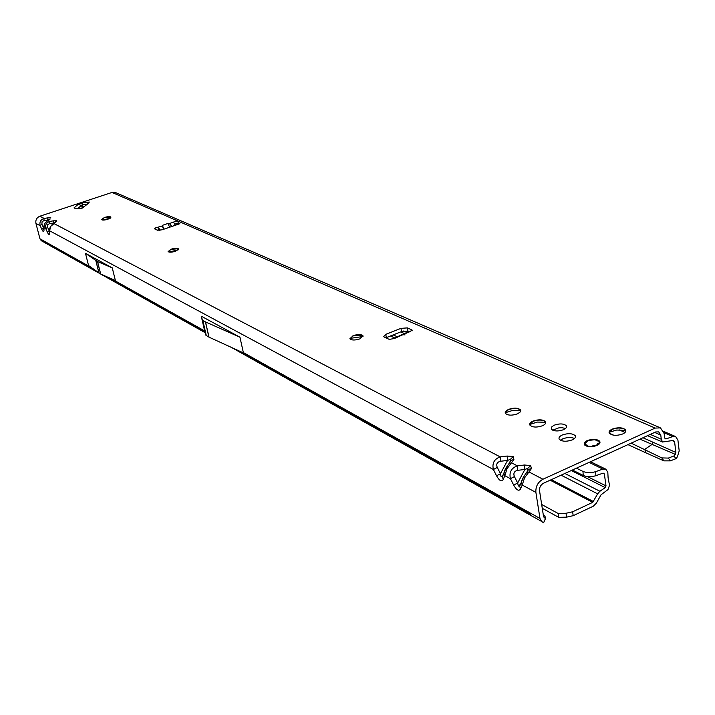 <?xml version="1.0" encoding="UTF-8"?>
<svg xmlns="http://www.w3.org/2000/svg" width="715" height="715" viewBox="0 0 715 715"><rect width="100%" height="100%" fill="white"/><g stroke="black" fill="none" stroke-linecap="round" stroke-linejoin="round"><path stroke-width="1.07" d="M110.235 218.227L102.647 220.032M101.485 219.568L104.479 217.637L110.771 217.029L108.063 219.201C104.649 220.193 102.46 220.318 101.494 219.577L104.435 217.476C107.84 216.493 110.03 216.368 111.004 217.11M178.107 249.919L168.883 252.029M168.097 251.519L171.18 249.356L178.205 248.749L178.589 249.106L175.515 251.26C171.734 252.386 169.276 252.484 168.114 251.555L171.135 249.186C174.898 248.06 177.365 247.962 178.527 248.892M363.014 336.515L352.075 338.079L350.1 338.999M349.912 338.651L353.139 335.88L362.273 335.317L363.068 336.122M520.735 410.526L512.673 410.41L505.13 412.823M505.156 412.921L508.383 409.704L512.548 408.569L518.295 408.792L520.761 410.633M545.697 422.252L537.34 422.065L529.708 424.487M529.744 424.674L532.961 421.394C537.269 419.794 541.067 419.642 544.356 420.947L545.76 422.458M625.741 430.403L616.679 430.019L609.073 432.316M609.109 432.629L612.174 429.393C616.634 427.713 620.665 427.588 624.267 429.018L625.848 430.725M359.86 338.883C355.096 340.385 351.807 340.376 350.001 338.847L353.094 335.666C357.84 334.164 361.12 334.182 362.934 335.701L359.86 338.883M517.553 413.833C511.922 415.701 507.856 415.549 505.344 413.359L505.585 411.357L508.338 409.454C513.942 407.604 518 407.765 520.529 409.936L520.297 411.929L517.553 413.833M560.497 440.279L562.741 438.867C567.147 437.205 571.079 437.08 574.529 438.474M572.322 439.868C566.387 441.861 562.026 441.647 559.228 439.207C558.486 437.723 559.47 436.338 562.169 435.042C568.067 433.058 572.42 433.281 575.235 435.712C575.986 437.178 575.012 438.563 572.322 439.868M622.801 433.942C616.777 435.962 612.299 435.721 609.359 433.219C608.599 431.762 609.529 430.403 612.138 429.134C618.135 427.123 622.604 427.364 625.553 429.858C626.331 431.306 625.411 432.664 622.801 433.942M542.56 425.72C536.795 427.65 532.595 427.463 529.949 425.166C529.252 423.745 530.244 422.404 532.925 421.144C538.663 419.231 542.855 419.419 545.509 421.707C546.215 423.119 545.232 424.451 542.56 425.72M552.722 430.189L558.692 427.883L562.115 427.722L565.583 428.491M563.626 429.67C558.04 431.538 553.937 431.342 551.337 429.089L551.506 427.087L554.134 425.211C559.693 423.343 563.786 423.539 566.405 425.791L566.244 427.785L563.626 429.67M597.07 445.382C591.305 447.331 587.033 447.098 584.262 444.685L584.387 442.603L587.015 440.663C592.753 438.724 597.016 438.956 599.805 441.361L599.688 443.443L597.07 445.382M408.864 332.046L404.306 334.075L405.039 334.906L402.903 334.709L394.331 338.535L389.255 339.375L384.241 337.06L383.642 336.586L385.751 334.361L400.954 328.355L407.389 327.908L411.858 329.883L412.26 330.196L408.864 332.046L407.103 332.404M49.407 229.64L49.675 230.82L50.542 226.503L55.949 221.999L56.601 220.801L54.885 222.365M43.704 226.592L43.964 227.745L44.813 223.464L47.95 220.426L49.809 221.4C46.261 222.651 44.929 225.1 45.814 228.746L47.413 232.277C48.781 235.065 49.541 235.467 49.684 233.501L49.415 230.105L50.336 226.405M54.832 222.41L55.949 221.999M53.133 223.491L54.84 222.294M49.407 232.429L49.415 230.328M660.276 427.811L115.624 192.612L112.005 192.442L39.87 216.207L44.133 218.433C40.612 219.675 39.298 222.097 40.174 225.708L41.756 229.202C43.106 231.964 43.856 232.366 43.981 230.418L43.704 227.048L44.625 223.366L49.147 219.371M49.103 219.407L50.193 219.013M47.44 220.461L49.103 219.308M43.713 229.354L43.704 227.316M507.06 468.629L505.925 468.039L504.397 471.221L503.896 473.169L504.817 475.672L507.06 468.629L513.915 459.566L513.245 456.581L510.465 459.28L510.215 461.273M52.57 223.849L53.697 223.438L500.16 456.876C494.208 459.093 491.947 463.302 493.395 469.523L496.568 475.815C499.428 480.882 501.662 482.098 503.271 479.452L502.359 476.959L506.014 468.075L509.044 463.526L511.654 462.882L517.311 465.84C511.261 468.093 508.973 472.374 510.439 478.693L514.416 476.565C513.129 473.187 514.237 471.105 517.758 470.318L524.873 469.487L527.84 468.316L527.572 470.425M509.974 461.693L511.314 460.201L513.915 459.566M502.636 475.439L501.108 476.78L500.455 473.714L507.561 460.433L510.465 459.28M524.542 477.897L523.335 477.271L521.762 480.498L521.271 482.437L522.227 485.038L524.542 477.897L531.406 468.638L530.655 465.572L527.84 468.316M503.271 479.452L504.817 475.672L510.439 478.693L513.674 485.092C516.596 490.249 518.911 491.5 520.6 488.854L519.653 486.254L523.443 477.316L526.463 472.704L529.172 472.043L542.926 479.238L655.137 428.079L660.472 427.892L664.146 433.549L664.655 437.687L665.379 438.813L666.308 438.831L664.78 438.161M527.366 470.783L528.707 469.299L531.406 468.638M519.957 484.681L518.339 486.102L517.66 482.983L524.873 469.487L524.408 465.009L517.311 465.84L517.758 470.318M157.193 230.096L158.614 229.953L158.024 227.433L160.044 230.31M175.282 225.288L173.602 222.097L174.88 221.257L177.776 220.98L180.734 222.267L179.018 224.001L162.162 229.792L157.506 230.239L154.44 228.782L155.727 227.826L162.26 225.976L162.305 225.386L167.882 223.473L169.392 223.536L171.806 226.476M174.817 224.036L178.348 223.482L179.295 223.902M87.248 204.267L82.18 208.154L75.772 208.816L74.065 207.833L78.194 204.365L83.003 202.711L89.357 202.05L87.248 204.267L82.145 204.812L81.376 205.455L78.194 204.365M654.654 432.423L660.776 435.095L658.685 431.869L655.619 431.976L543.543 483.215C540.656 484.877 539.325 487.38 539.53 490.722L543.588 516.793L545.402 518.634L545.661 517.499L543.132 513.844M385.859 337.811L401.544 331.581L407.97 331.134L409.731 331.921M162.26 225.976L163.601 229.3M158.614 229.953L159.132 230.409M404.306 334.075L402.938 334.709M401.303 334.995L402.903 334.709M47.601 243.073L44.831 242.698L43.302 240.669L91.252 267.49M539.986 518.473L541.586 521.423L531.486 515.81L529.243 512.458L539.986 518.473L535.893 492.394C535.535 486.531 537.877 482.142 542.926 479.238M239.936 337.194L205.419 321.884L202.479 320.15L201.264 316.2L239.936 337.194L243.422 352.924L208.896 337.096L205.947 335.308L204.633 330.911L111.46 278.796M85.469 253.333L88.553 265.533L100.601 273.997L115.392 280.53L112.264 267.884L97.481 261.556L85.469 253.333L112.264 267.884M39.87 216.207C36.706 217.61 35.393 220.014 35.938 223.429L39.968 238.81L43.302 240.669M660.776 435.095L661.286 439.233L662.528 442.022L673.208 440.44L674.576 441.638L675.881 452.443L673.995 455.947L675.889 458.69L677.355 456.885L679.205 450.897L677.909 440.1L675.639 436.588L672.761 436.534L666.308 438.831M541.586 521.423L543.588 522.817L545.402 518.634M43.964 242.162L41.327 240.732L39.968 238.81M647.549 435.667L662.519 442.022M675.881 452.443L652.938 442.21L651.883 444.524L644.778 449.351L645.824 452.792L627.958 444.623M394.689 337.945L390.417 335.987M159.043 230.176L158.551 229.944M675.889 458.69L670.348 460.862L663.904 460.862L661.822 457.913L631.166 443.157M613.631 435.185L609.377 433.245M397.308 336.774L393.17 334.897M545.697 518.116L543.588 522.817M519.43 485.503L519.653 486.254L520.145 484.314M523.335 477.271L528.707 469.299L527.965 469.549M513.674 485.092L517.66 482.983L514.416 476.565M502.153 476.208L502.359 476.959L502.86 475.01M500.16 456.876L500.572 461.255L507.561 460.433L507.141 456.045L500.16 456.876M49.684 233.501L49.675 230.82L493.395 469.523L497.274 467.413C496.013 464.089 497.113 462.042 500.572 461.255M505.925 468.03L511.314 460.201L510.573 460.46M496.568 475.815L500.455 473.714L497.274 467.413M44.133 218.433L43.83 220.685L47.646 220.095L47.941 217.843L44.133 218.433M35.938 223.429L40.174 225.708L41.899 224.215L42.087 221.65L43.83 220.685M46.85 220.828L49.308 219.282M41.756 229.202L43.49 227.719L41.899 224.215M49.809 221.4L49.514 223.67L53.357 223.08L53.652 220.81L49.809 221.4M43.981 230.418L43.964 227.745L45.814 228.746L47.565 227.245L47.744 224.644L49.514 223.67M50.542 226.503L52.946 223.616L55.037 222.276M47.413 232.277L49.165 230.775L47.565 227.245M663.904 460.862L645.824 452.792M661.822 457.913L668.328 458.083L673.995 455.947M668.328 458.083L670.348 460.862M158.971 230.033L159.114 228.282M164.066 229.14L162.305 225.386M169.652 227.218L167.882 223.473M83.333 207.18L82.145 204.812L83.003 202.711M76.746 208.539L74.065 207.833M76.371 208.583L75.772 208.816M585.281 442.326L585.415 442.996M584.209 444.14L584.423 444.694L584.45 443.908L584.655 444.516L587.113 445.096L587.221 446.115L591.546 446.482L593.173 445.606L591.546 446.687M584.423 444.855L586.041 445.409L586.13 446.035M589.258 440.109L585.236 442.433M550.157 480.194L592.735 502.35L597.633 493.842L599.903 491.25L605.239 487.612L606.016 485.896L587.355 476.548M602.87 473.187L604.345 473.911L606.016 485.896M576.451 468.173L582.975 471.417C586.783 472.946 591.001 473.026 595.649 471.659L602.861 469.076L605.82 469.183L607.822 472.302L608.099 477.861L609.529 485.342L607.965 489.596L601.047 494.78L596.355 503.163L593.289 506.211L573.198 515.676L566.593 517.151L558.746 517.356L542.265 508.311M558.746 517.356L558.156 513.486L566.012 513.272L572.626 511.788L573.198 515.676M558.156 513.486L541.675 504.486M592.735 502.35L572.626 511.788M604.345 473.911L603.102 473.107L595.89 475.698C591.251 477.066 587.033 476.985 583.234 475.448L582.975 471.417M572.402 470.023L583.234 475.448M112.005 192.442L177.776 220.98L178.348 223.482M173.602 222.097L169.392 223.536M50.854 217.834L47.941 217.843M56.601 220.801L53.652 220.81M513.245 456.581L507.141 456.045M530.655 465.572L524.408 465.009M655.137 428.079L180.734 222.267L180.904 222.973M46.663 243.127L95.041 270.234M106.079 276.419L204.937 331.805M239.168 350.976L529.574 513.674M243.332 352.549L529.243 512.458M201.264 316.2L204.633 330.911M520.6 488.854L522.227 485.038L535.893 492.394M650.319 434.398L661.286 439.233M176.98 223.42L178.625 224.135M672.761 436.534L664.012 432.736M672.18 440.592L674.576 441.638M652.938 442.21L642.973 437.759M406.942 332.475L403.626 330.991M400.722 331.912L404.458 333.583M619.065 429.804L625.035 432.477M639.925 439.153L675.291 454.347M201.362 316.298L204.812 331.367L201.353 316.271M202.434 320.043L205.902 335.201M202.819 320.463L206.295 335.63M205.419 321.884L208.896 337.096M205.536 321.938L209.012 337.158M95.828 260.644L98.938 273.058M95.908 260.698L99.019 273.103M97.481 261.556L100.601 273.997M97.571 261.601L100.69 274.033M411.858 329.883L412.046 330.929M407.389 327.908L407.97 331.134M400.954 328.355L401.544 331.581M385.751 334.361L386.359 337.596M77.855 208.423L81.376 205.455L82.565 207.833M593.173 445.606L596.212 445.49L597.937 443.765M589.571 440.136L587.802 440.583M597.785 444.06L597.999 444.909M587.301 440.798L585.719 441.718L586.273 442.648L584.262 443.988L584.262 444.694M599.018 442.862L599.528 442.862L598.812 440.869L596.623 440.798L595.416 439.662L589.705 440.315M595.121 446.089L594.138 446.33M596.176 439.984L596.73 440.422M598.24 444.757L598.294 443.55M598.375 444.676L598.106 444.23M587.56 445.901L586.112 445.016M597.624 443.595L598.08 444.185M596.462 440.342L596.918 440.923M594.183 445.695L593.173 446.509M586.112 442.674L585.478 441.897M585.648 441.709L587.167 440.851M598.714 440.905L599.805 442.987L599 443.255L599.116 444.095M596.623 440.798L598.366 441.021M587.587 445.892L587.113 445.096M586.443 442.558L586.157 441.79M584.2 444.122L585.433 443.023M585.29 443.094L586.273 442.648M594.138 439.528L589.803 440.44M594.201 439.555L596.721 440.413M598.258 441.057L599.018 440.896M599.903 491.25L564.868 473.464M571.258 470.542L605.239 487.612M593.504 501.581L551.301 479.667M597.633 493.842L561.105 475.18M566.012 513.272L566.593 517.151M589.133 462.373L602.861 469.076M595.649 471.659L595.89 475.698M407.782 332.1L403.734 333.905M401.91 334.718L394.305 338.115M44.822 242.698L205.187 332.698M231.517 347.472L531.281 515.694M675.523 436.534L663.6 431.36M545.661 517.499L545.322 518.581M521.28 482.044L521.539 481.561M46.761 242.608L42.355 241.187L44.661 242.6M202.479 320.15L205.947 335.308M599.805 441.361L600.001 442.8M566.405 425.791L566.593 427.087M82.422 207.949L76.005 208.664M575.235 435.712L575.441 437.133M624.267 429.018L624.758 429.313M605.703 469.12L590.527 461.738"/></g></svg>
